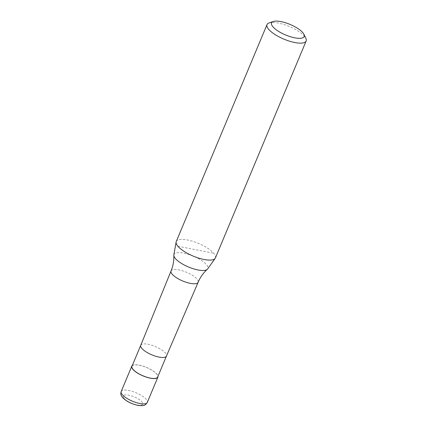 <?xml version="1.0" encoding="UTF-8"?>
<svg xmlns="http://www.w3.org/2000/svg" width="427" height="427" viewBox="0 0 427 427"><rect width="100%" height="100%" fill="white"/><g stroke="black" fill="none" stroke-linecap="round" stroke-linejoin="round"><path stroke-width="0.32" stroke-dasharray="2.13 1.6" d="M132.274 365.571A14.144 4.58 -157.3 0 1 144.016 366.467A14.144 4.58 -157.3 0 1 156.789 374.02A14.144 4.58 -157.3 0 1 157.979 376.32M131.97 366.297A13.931 4.51 -157.3 0 1 142.906 366.174A13.931 4.51 -157.3 0 1 156.608 373.983A13.931 4.51 -157.3 0 1 157.675 377.052M173.842 254.892A18.34 5.941 -157.3 0 1 183.754 253.136A18.34 5.941 -157.3 0 1 206.401 264.596A18.34 5.941 -157.3 0 1 207.597 269.01M176.25 241.559A21.217 6.875 -157.3 0 1 192.913 241.378A21.217 6.875 -157.3 0 1 213.772 253.264A21.217 6.875 -157.3 0 1 215.4 257.935M269.095 22.941A21.217 6.875 -157.3 0 1 287.099 25.62A21.217 6.875 -157.3 0 1 304.52 36.322A21.217 6.875 -157.3 0 1 305.871 38.323M177.878 246.23L213.772 253.264M121.188 391.522A14.144 4.58 -157.3 0 1 128.735 390.486A14.144 4.58 -157.3 0 1 146.199 399.325A14.144 4.58 -157.3 0 1 147.283 402.442M123.969 398.311A10.606 3.437 -157.3 0 1 128.821 395.199A10.606 3.437 -157.3 0 1 141.919 401.823A10.606 3.437 -157.3 0 1 137.067 404.94A10.606 3.437 -157.3 0 1 123.969 398.311M140.75 345.31L140.745 345.315A13.931 4.51 -157.3 0 1 151.686 345.192A13.931 4.51 -157.3 0 1 165.388 352.996A13.931 4.51 -157.3 0 1 166.455 356.065L166.45 356.07M171.051 270.953A14.673 4.75 -157.3 0 1 178.881 269.88A14.673 4.75 -157.3 0 1 196.996 279.05A14.673 4.75 -157.3 0 1 198.123 282.279"/><path stroke-width="0.64" d="M157.979 376.32A14.144 4.58 -157.3 0 1 157.873 377.132A14.144 4.58 -157.3 0 1 146.765 377.254A14.144 4.58 -157.3 0 1 132.856 369.328A14.144 4.58 -157.3 0 1 131.772 366.217A14.144 4.58 -157.3 0 1 132.274 365.571M140.745 345.326A13.931 4.51 -157.3 0 0 141.817 348.379A13.931 4.51 -157.3 0 0 155.497 356.182A13.931 4.51 -157.3 0 0 166.45 356.075A13.931 4.51 -157.3 0 1 166.45 356.075L157.675 377.052A13.931 4.51 -157.3 0 1 146.733 377.174A13.931 4.51 -157.3 0 1 133.037 369.366A13.931 4.51 -157.3 0 1 131.97 366.297L140.745 345.315A13.931 4.51 -157.3 0 0 140.745 345.326L171.046 270.969A14.673 4.75 -157.3 0 1 171.051 270.953A14.673 4.75 -157.3 0 0 172.172 274.187A14.673 4.75 -157.3 0 0 190.287 283.352A14.673 4.75 -157.3 0 0 198.117 282.295A14.673 4.75 -157.3 0 0 198.123 282.279C200.284 277.203 203.332 272.901 207.26 269.384A18.34 5.941 -157.3 0 1 198.016 269.976A18.34 5.941 -157.3 0 1 175.369 258.516A18.34 5.941 -157.3 0 1 173.816 255.394A18.34 5.941 -157.3 0 1 173.842 254.892L176.111 242.045A21.217 6.875 -157.3 0 1 176.25 241.559L267.003 24.617A21.217 6.875 -157.3 0 1 269.095 22.941L273.296 21.499A17.678 5.727 -157.3 0 1 288.305 23.731A17.678 5.727 -157.3 0 1 302.823 32.649A17.678 5.727 -157.3 0 1 303.949 34.32A17.678 5.727 -157.3 0 1 293.087 37.469A17.678 5.727 -157.3 0 1 272.912 26.789A17.678 5.727 -157.3 0 1 273.296 21.499M303.949 34.32L305.871 38.323A21.217 6.875 -157.3 0 1 306.148 40.992L215.4 257.935A21.217 6.875 -157.3 0 1 215.155 258.378L207.597 269.01A18.34 5.941 -157.3 0 1 207.26 269.384M215.155 258.378A21.217 6.875 -157.3 0 1 198.027 257.892A21.217 6.875 -157.3 0 1 177.878 246.23A21.217 6.875 -157.3 0 1 176.111 242.045M306.148 40.992A21.217 6.875 -157.3 0 1 289.49 41.173A21.217 6.875 -157.3 0 1 268.626 29.287A21.217 6.875 -157.3 0 1 267.003 24.617M139.736 403.472A14.144 4.58 -157.3 0 1 122.271 394.639A14.144 4.58 -157.3 0 1 121.188 391.522C120.852 393.486 120.083 393.961 122.426 397.345C126.061 401.172 131.142 403.83 137.681 405.319C145.255 406.365 145.458 404.78 147.283 402.442A14.144 4.58 -157.3 0 1 139.736 403.472M131.772 366.217L121.188 391.522M157.873 377.132L147.283 402.442M173.816 255.394C174.067 260.662 173.143 265.85 171.051 270.953M166.45 356.075L198.117 282.295"/></g></svg>
